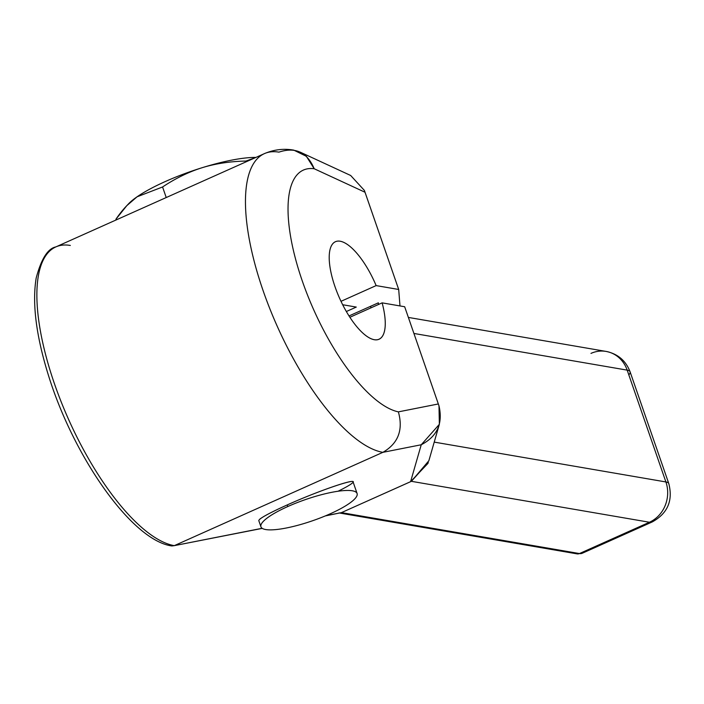 <?xml version="1.0" encoding="UTF-8"?>
<svg xmlns="http://www.w3.org/2000/svg" width="704" height="704" viewBox="0 0 704 704"><rect width="100%" height="100%" fill="white"/><g stroke="black" fill="none" stroke-linecap="round" stroke-linejoin="round"><path stroke-width="1.06" d="M346.35 311.52L356.286 307.076L342.672 304.735L356.286 307.076L346.35 311.52L356.286 307.076L342.672 304.735M341 301.321L376.138 285.595L341 301.321L376.138 285.595L398.693 289.476L399.986 305.932L398.693 289.476L364.382 190.423L365.024 192.245L314.186 168.74A131.877 47.626 65.9 0 0 302.306 281.019A131.877 47.626 65.9 0 0 398.376 411.866L438.337 403.964L404.668 306.742L382.122 302.861A53.407 19.281 -114.1 0 1 359.234 329.481A53.407 19.281 -114.1 0 1 330.757 247.245A53.407 19.281 -114.1 0 1 376.138 285.595L398.693 289.476L365.024 192.245L314.186 168.74A131.877 47.626 65.9 0 0 302.306 281.019A131.877 47.626 65.9 0 0 398.376 411.866L438.337 403.964L404.668 306.742L382.122 302.861L349.888 317.275M378.506 304.48L378.374 302.817L378.506 304.48L378.374 302.817L349.026 315.938M370.832 307.912L370.7 306.24M428.006 463.338L410.59 481.686L421.238 444.761L439.358 424.327L438.988 405.865L438.337 403.964L438.988 405.865C443.08 423.491 437.166 436.462 421.238 444.761L382.879 452.338C398.226 443.45 403.392 429.959 398.376 411.866C403.392 429.959 398.226 443.45 382.879 452.338L174.293 545.644L262.143 528.29M376.138 285.595A53.407 19.281 65.9 0 0 335.43 241.718A53.407 19.281 65.9 0 0 339.627 298.338A53.407 19.281 65.9 0 0 379.034 339.214A53.407 19.281 65.9 0 0 382.122 302.861A53.407 19.281 -114.1 0 1 359.234 329.481A53.407 19.281 -114.1 0 1 330.757 247.245A53.407 19.281 -114.1 0 1 376.138 285.595L398.693 289.476L399.986 305.932M325.811 515.706L341.431 512.626L579.454 553.555L649.44 522.245L411.382 481.316L341.431 512.626L325.811 515.706L341.431 512.626L410.59 481.686L421.238 444.761L382.879 452.338L174.293 545.644L171.873 545.952C132.018 540.663 73.542 456.949 48.303 374.898C36.106 335.562 32.067 303.283 36.177 278.062C41.254 258.905 47.81 248.521 55.836 246.919A162.818 58.793 65.9 0 0 61.142 401.764A162.818 58.793 65.9 0 0 174.293 545.644A162.818 58.793 -114.1 0 1 61.142 401.764A162.818 58.793 -114.1 0 1 55.836 246.919A162.818 58.793 65.9 0 1 70.338 245.45A162.818 58.793 -114.1 0 0 54.498 383.882A162.818 58.793 -114.1 0 0 174.293 545.644L382.879 452.338A162.818 58.793 -114.1 0 1 269.729 308.458A162.818 58.793 -114.1 0 1 264.414 153.622A162.818 58.793 65.9 0 0 269.729 308.458A162.818 58.793 65.9 0 0 382.879 452.338L421.238 444.761C437.166 436.462 443.08 423.491 438.988 405.865L404.668 306.742L382.122 302.861M259.723 519.226C263.41 516.296 272.589 511.518 287.267 504.909C320.267 490.002 360.941 476.397 352.123 483.226M584.25 551.408A30.932 11.167 -114.1 0 1 579.454 553.555A30.932 11.167 65.9 0 0 582.208 553.274A30.932 11.167 -114.1 0 1 579.454 553.555L341.431 512.626L579.454 553.555A4.884 4.426 99.8 0 1 577.069 553.863A4.884 4.426 -80.2 0 0 579.454 553.555L649.44 522.245A30.932 28.037 -80.2 0 0 665.896 481.95L627.176 370.128A30.932 28.037 -80.2 0 0 606.082 351.419A30.932 28.037 99.8 0 1 627.176 370.128L413.926 333.458L627.176 370.128L665.896 481.95L434.227 442.112L665.896 481.95A30.932 28.037 99.8 0 1 649.44 522.245L411.382 481.316L428.305 462.493M116.178 219.93L115.931 219.208L116.178 219.93L115.931 219.208L126.826 205.638L137.069 196.803A76.358 16.764 -19.1 0 1 202.074 167.728C188.716 171.917 175.551 178.332 162.571 186.974L137.069 196.803A76.358 16.764 -19.1 0 1 202.074 167.728A76.358 16.764 -19.1 0 1 255.913 157.423A76.358 16.764 160.9 0 0 202.074 167.728C188.716 171.917 175.551 178.332 162.571 186.974L166.223 197.542L162.571 186.974L137.069 196.803C129.606 202.004 122.558 209.475 115.931 219.208C122.558 209.475 129.606 202.004 137.069 196.803A76.358 16.764 -19.1 0 1 202.074 167.728A76.358 16.764 -19.1 0 1 255.913 157.423M246.18 161.779L245.934 161.058L246.18 161.779L245.934 161.058L255.253 157.722L245.934 161.058C230.067 161.383 215.442 163.61 202.074 167.728C188.716 171.917 175.551 178.332 162.571 186.974L137.069 196.803A76.358 16.764 160.9 0 0 127.802 204.635A76.358 16.764 -19.1 0 1 137.069 196.803A76.358 16.764 -19.1 0 0 128.524 203.843L126.518 205.964M245.934 161.058C230.067 161.383 215.442 163.61 202.074 167.728C215.442 163.61 230.067 161.383 245.934 161.058L255.253 157.722M262.275 528.37L174.293 545.644M428.859 460.742L411.382 481.316L341.431 512.626L325.318 515.918M264.414 153.622C274.076 149.53 283.87 148.368 293.788 150.137L306.39 156.314L314.186 168.74C307.217 152.214 295.46 146.678 278.925 152.143A162.818 58.793 65.9 0 0 264.414 153.622L55.836 246.919M300.001 152.055L350.671 175.49L364.382 190.423L365.024 192.245L314.186 168.74A131.877 47.626 65.9 0 0 302.306 281.019A131.877 47.626 65.9 0 0 398.376 411.866L438.337 403.964M574.922 552.772A4.884 4.426 -80.2 0 0 579.454 553.555L649.44 522.245A30.932 11.167 65.9 0 0 652.194 521.963A30.932 11.167 -114.1 0 1 649.44 522.245L411.382 481.316M413.926 333.458L627.176 370.128A30.932 6.794 -19.1 0 1 630.08 371.782A30.932 6.794 160.9 0 0 627.176 370.128L665.896 481.95A30.932 6.794 -19.1 0 1 668.8 483.604A30.932 6.794 160.9 0 0 665.896 481.95L434.227 442.112M408.373 317.425L606.091 351.419A30.932 28.037 -80.2 0 0 590.973 353.39A30.932 28.037 99.8 0 1 627.176 370.128A30.932 6.794 160.9 0 1 628.822 374.88M260.938 526.812L258.782 520.582C259.266 518.514 268.761 513.286 287.267 504.909L287.83 506.519A50.882 11.167 160.9 0 0 260.938 526.812A50.882 11.167 160.9 0 0 330.211 513.806A50.882 11.167 160.9 0 0 357.095 493.513A50.882 11.167 160.9 0 0 287.83 506.519L287.267 504.909C316.307 491.806 353.346 478.843 353.065 481.87M330.211 513.806A50.882 11.167 160.9 0 0 352.334 490.794A50.882 11.167 160.9 0 0 287.83 506.519A50.882 11.167 160.9 0 0 265.707 529.54A50.882 11.167 160.9 0 0 330.211 513.806A50.882 11.167 160.9 0 0 335.931 491.568A50.882 11.167 160.9 0 0 260.911 525.122A50.882 11.167 160.9 0 0 330.211 513.806M398.693 289.476L365.024 192.245M398.376 411.866C403.392 429.959 398.226 443.45 382.879 452.338A162.818 58.793 65.9 0 1 263.085 290.585A162.818 58.793 65.9 0 1 278.925 152.143M410.59 481.686L421.238 444.761M338.052 491.242C345.426 487.599 350.134 484.906 352.185 483.164M353.047 481.818C352.862 479.002 316.078 491.92 287.267 504.909C268.514 513.401 259.028 518.637 258.799 520.626M166.223 197.542L162.571 186.974M287.267 504.909L287.83 506.519M649.44 522.245A30.932 28.037 -80.2 0 0 665.896 481.95M439.358 424.31L428.789 460.97M339.02 512.934L577.069 553.863L582.208 553.274L652.194 521.963C667.603 513.454 673.138 500.676 668.8 483.613L630.08 371.782C625.786 360.642 617.786 353.857 606.091 351.419M353.065 481.862L357.095 493.513"/></g></svg>
